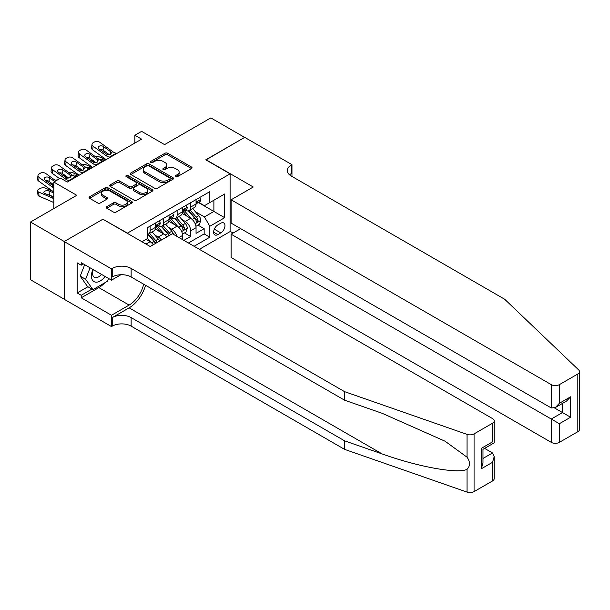 <?xml version="1.0" encoding="UTF-8"?>
<svg xmlns="http://www.w3.org/2000/svg" width="610" height="610" viewBox="0 0 610 610"><rect width="100%" height="100%" fill="white"/><g stroke="black" fill="none" stroke-linecap="round" stroke-linejoin="round"><path stroke-width="0.91" d="M175.558 176.686A1.311 0.755 0 0 0 177.411 176.686L191.502 168.558A1.876 1.083 0 0 0 192.051 167.788A1.876 1.083 0 0 0 191.502 167.026L167.636 153.247A1.876 1.083 0 0 0 164.982 153.247L150.891 161.375A1.311 0.755 0 0 0 150.51 161.917A1.311 0.755 0 0 0 150.891 162.451A1.311 0.755 0 0 0 152.752 162.451L154.574 161.398A6.001 3.462 0 0 1 163.061 161.398L165.051 162.55A6.001 3.462 0 0 1 166.804 164.997A6.001 3.462 0 0 1 165.051 167.445L163.228 168.497A1.311 0.755 0 0 0 162.839 169.031A1.311 0.755 0 0 0 163.228 169.572A1.311 0.755 0 0 0 165.081 169.572L166.904 168.52A6.001 3.462 0 0 1 175.39 168.52L177.38 169.664A6.001 3.462 0 0 1 179.142 172.119A6.001 3.462 0 0 1 177.38 174.567L175.558 175.619A1.311 0.755 0 0 0 175.177 176.153A1.311 0.755 0 0 0 175.558 176.686L175.558 175.619M106.773 206.683A1.876 1.083 0 0 0 106.224 207.446A1.876 1.083 0 0 0 106.773 208.216L113.468 212.082A1.876 1.083 0 0 0 116.121 212.082L131.768 203.046A1.876 1.083 0 0 0 132.317 202.276A1.876 1.083 0 0 0 131.768 201.513L107.901 187.735A1.876 1.083 0 0 0 105.248 187.735L89.601 196.771A1.876 1.083 0 0 0 89.052 197.533A1.876 1.083 0 0 0 89.601 198.296L97.691 202.97A1.876 1.083 0 0 0 100.337 202.97L107.04 199.104A1.876 1.083 0 0 0 107.589 198.334A1.876 1.083 0 0 0 107.04 197.571L103.029 195.253A5.017 2.897 0 0 1 101.557 193.21A5.017 2.897 0 0 1 104.653 190.533A5.017 2.897 0 0 1 110.12 191.159L125.835 200.233A5.017 2.897 0 0 1 127.299 202.276A5.017 2.897 0 0 1 124.204 204.952A5.017 2.897 0 0 1 118.736 204.327L116.121 202.817A1.876 1.083 0 0 0 113.468 202.817L106.773 206.683L106.773 208.216M103.113 219.333L127.429 233.134L230.1 173.858L205.783 159.82L244.618 137.395L210.846 117.898L164.578 144.616L141.611 131.356L134.856 135.252L141.611 139.156L67.313 182.047L60.558 178.15L53.802 182.047L53.802 208.567M103.113 219.097L64.271 241.522L30.5 222.025L76.769 195.307L53.802 182.047M154.704 188.269A1.876 1.083 0 0 0 157.357 188.269L173.004 179.233A1.876 1.083 0 0 0 173.553 178.471A1.876 1.083 0 0 0 173.004 177.708L149.137 163.922A1.876 1.083 0 0 0 146.484 163.922L130.837 172.958A1.876 1.083 0 0 0 130.288 173.72A1.876 1.083 0 0 0 130.837 174.49L154.704 188.269M126.788 176.976A1.311 0.755 0 0 1 128.123 177.159L128.123 175.596L152.386 189.611A1.876 1.083 0 0 1 152.935 190.373A1.876 1.083 0 0 1 152.386 191.143L136.739 200.171A1.876 1.083 0 0 1 134.086 200.171L110.219 186.393L110.219 184.86A1.876 1.083 0 0 0 109.67 185.631A1.876 1.083 0 0 0 110.219 186.393M110.219 184.86L116.914 180.995A1.876 1.083 0 0 1 119.568 180.995L129.244 186.584A1.876 1.083 0 0 0 131.897 186.584L136.343 184.022A1.876 1.083 0 0 0 136.892 183.252A1.876 1.083 0 0 0 136.343 182.489L126.262 176.671A1.311 0.755 0 0 1 125.881 176.137A1.311 0.755 0 0 1 126.689 175.436A1.311 0.755 0 0 1 128.123 175.596M64.203 299.197L30.5 279.738L30.5 222.025M183.9 240.386L190.648 236.489L190.648 230.793A7.64 4.415 -120 0 0 185.249 221.438L181.856 219.478M184.502 232.944L190.648 236.489M153.285 244.724A7.64 4.415 -120 0 0 150.121 241.712L146.072 239.372M166.797 236.924A7.64 4.415 -120 0 0 163.632 233.912L155.275 229.093M161.391 240.043A7.64 4.415 60 0 0 158.226 237.038L154.833 235.079M182.542 239.608L182.542 235.475A7.64 4.415 -120 0 0 177.144 226.119L168.787 221.293M176.824 236.306A7.64 4.415 60 0 0 171.738 229.238L168.345 227.278M220.774 223.229L217.8 224.945A5.925 3.416 120 0 0 213.935 230.168A5.925 3.416 120 0 0 214.842 234.911A5.925 3.416 120 0 0 217.8 234.621L220.774 232.906A5.925 3.416 120 0 0 224.648 227.683A5.925 3.416 120 0 0 223.74 222.94A5.925 3.416 120 0 0 220.774 223.229M199.363 249.322L230.1 231.579L230.1 173.858M194.094 246.28L209.832 237.191L209.832 226.272L204.426 216.916L195.368 211.678M141.947 241.751L147.689 238.441L147.689 227.522L209.832 191.639L209.832 202.558L224.694 193.98L224.694 217.694L209.832 226.272M158.158 225.761L158.226 225.807A7.64 4.415 60 0 0 162.047 226.18L167.453 223.062A7.64 4.415 -120 0 0 169.039 219.562L169.039 215.2M171.669 217.961L171.738 218.006A7.64 4.415 60 0 0 175.558 218.38L180.964 215.261A7.64 4.415 -120 0 0 182.542 211.762L182.542 207.4M188.421 243.001L204.159 233.92L204.159 228.689L196.054 233.371L196.054 227.675A7.64 4.415 -120 0 0 190.648 218.319L182.298 213.492M185.173 210.168L185.249 210.206A7.64 4.415 -120 0 0 189.07 210.587A7.64 4.415 -120 0 0 190.648 207.087L190.648 202.718M189.07 210.587L194.468 207.461A7.64 4.415 -120 0 0 196.054 203.969L196.054 199.6M150.121 226.119L150.121 230.481A7.64 4.415 60 0 1 148.543 233.981A7.64 4.415 60 0 1 147.689 234.293M148.543 233.981L153.941 230.862A7.64 4.415 -120 0 0 155.527 227.362L155.527 222.993M163.632 218.319L163.632 222.688A7.64 4.415 60 0 1 162.047 226.18M177.144 210.519L177.144 214.888A7.64 4.415 60 0 1 175.558 218.38M204.426 216.916L213.889 211.456L213.889 200.225L224.694 193.98M198.418 202.52L224.694 217.694M198.685 202.367L204.426 205.684L209.832 202.558M134.856 135.252L134.856 143.053M198.014 225.143L204.159 228.689M204.159 233.92L209.832 237.191M176.084 176.877L177.38 176.122A6.001 3.462 0 0 0 179.142 173.675L179.142 172.119M166.804 164.997L166.804 166.553A6.001 3.462 0 0 1 165.051 169.008L163.754 169.755M191.479 168.573L167.636 154.803A1.876 1.083 0 0 0 164.982 154.803L151.417 162.634M172.981 179.249L149.137 165.485A1.876 1.083 0 0 0 146.484 165.485L130.86 174.506L130.837 172.958M169.694 179.004A1.311 0.755 0 0 0 170.076 178.471A1.311 0.755 0 0 0 169.694 177.937L148.741 165.836A1.311 0.755 0 0 0 146.88 165.836L144.959 166.949A6.001 3.462 0 0 0 143.205 169.397A6.001 3.462 0 0 0 144.959 171.845L159.279 180.118A6.001 3.462 0 0 0 167.765 180.118L169.694 179.004L169.694 180.568A1.311 0.755 0 0 0 170.076 180.034L170.076 178.471M143.205 169.397L143.205 170.96A6.001 3.462 0 0 0 144.959 173.408L144.959 171.845M169.694 180.568L167.765 181.673A6.001 3.462 0 0 1 159.279 181.673L144.959 173.408M110.242 186.408L116.914 182.558L116.914 180.995M136.892 183.252L136.892 184.815A1.876 1.083 0 0 1 136.343 185.577L131.897 188.147A1.876 1.083 0 0 1 129.244 188.147L119.568 182.558A1.876 1.083 0 0 0 116.914 182.558M128.123 177.159L152.363 191.151M139.293 192.386A5.017 2.897 0 0 0 144.761 193.012A5.017 2.897 0 0 0 147.856 190.335A5.017 2.897 0 0 0 146.385 188.292L140.849 185.089A1.876 1.083 0 0 0 138.196 185.089L133.758 187.659A1.876 1.083 0 0 0 133.209 188.421A1.876 1.083 0 0 0 133.758 189.191L139.293 192.386L139.293 193.942A5.017 2.897 0 0 0 144.761 194.575A5.017 2.897 0 0 0 147.856 191.898L147.856 190.335M133.209 188.421L133.209 189.984A1.876 1.083 0 0 0 133.758 190.747L133.758 189.191M139.293 193.942L133.758 190.747M127.299 202.276L127.299 203.839A5.017 2.897 0 0 1 124.204 206.515A5.017 2.897 0 0 1 118.736 205.89L116.121 204.373A1.876 1.083 0 0 0 113.468 204.373L106.796 208.223M101.557 193.21L101.557 194.765A5.017 2.897 0 0 0 103.029 196.816L103.029 195.253M107.009 199.119L103.029 196.816M131.768 201.513L131.768 203.046L107.901 189.291A1.876 1.083 0 0 0 105.248 189.291L89.624 198.311M195.94 226.34L199.432 224.32L200.781 220.423A5.063 2.92 -120 0 0 198.807 215.665L192.638 208.521M105.934 159.751L99.445 156.953A3.82 1.914 -5.9 0 0 95.534 156.785M191.403 218.815L184.35 210.641M94.786 161.757L92.689 160.849L92.811 162.016M187.384 216.436L183.29 211.693A12.131 7.007 -120 0 0 182.916 211.273M188.376 210.862L194.62 218.09A5.063 2.92 60 0 1 196.428 221.575C197.19 222.589 197.731 222.284 198.052 220.637A5.063 2.92 -120 0 0 196.245 217.152L190.068 210.008M188.749 210.74L195.452 218.51A2.577 1.487 60 0 1 196.107 219.516L198.052 220.637M91.591 159.446A3.82 1.914 -5.9 0 0 91.591 159.683A3.82 1.914 -5.9 0 0 92.689 160.849M99.575 159.698A3.058 1.533 174.1 0 1 103.052 159.736L104.714 160.453M196.428 221.575L196.794 222.177M110.456 157.136L109.541 157.06A9.554 5.513 60 0 1 106.049 155.603L93.109 146.248L92.689 149.877A3.82 2.463 -173.3 0 1 91.591 147.872L92.019 144.25A3.82 2.463 6.7 0 0 93.109 146.248M106.178 159.614A14.327 8.273 60 0 1 105.621 159.233L92.689 149.877M199.63 197.533L200.781 199.523A5.063 2.92 60 0 1 199.737 201.757L197.167 203.244A5.063 2.92 -120 0 0 198.052 202.078L197.945 201.628M117.211 153.24L116.296 153.163A9.554 5.513 60 0 1 112.804 151.707L99.865 142.351A3.82 2.463 6.7 0 0 94.481 141.97L93.132 142.748A3.82 2.463 6.7 0 0 92.019 144.25M110.7 154.33L110.593 151.684L111.348 152.546L110.601 154.383L107.505 154.765L99.155 149.038A3.058 1.975 -173.3 0 1 98.279 147.437A3.058 1.975 -173.3 0 1 99.171 146.24A3.058 1.975 -173.3 0 1 103.479 146.545L103.052 150.167L109.472 154.81M103.052 150.167A3.058 1.975 6.7 0 0 99.781 149.496M110.593 151.684L103.479 146.545M112.804 151.707L111.348 152.546L111.493 153.095M196.222 203.481L196.245 203.481A5.063 2.92 -120 0 0 197.167 203.244M197.396 201.696L198.052 202.078C197.731 201.315 197.19 201.628 196.428 203.008A5.063 2.92 60 0 1 196.054 203.732M92.903 269.437A12.421 7.167 120 0 0 95.816 282.163A12.421 7.167 120 0 0 105.08 276.467M93.322 269.673A8.502 4.91 120 0 0 94.359 277.283A8.502 4.91 120 0 0 95.602 277.672A8.502 4.91 120 0 0 101.466 274.378M108.565 278.48L107.497 281.218L92.918 289.643L87.512 286.525L80.215 276.147L84.668 264.679M92.918 289.643L85.621 279.266L90.074 267.798M80.215 276.147L85.621 279.266M240.698 228.651L231.114 234.187L231.114 257.512L551.272 442.357L551.272 419.032L562.489 412.558L562.489 403.423M231.114 234.187L559.378 423.714L559.378 442.357L577.822 431.712L577.822 373.991A5.734 3.309 0 0 0 579.5 371.65A5.734 3.309 0 0 0 578.676 369.942L504.668 299.236L291.229 176.008A13.374 7.724 180 0 1 287.31 170.548A13.374 7.724 180 0 1 291.229 165.089L291.969 164.654L244.686 137.357L205.982 159.934M205.982 159.706L253.264 187.003L231.114 199.79L551.272 384.635A5.734 3.309 0 0 0 559.378 384.635L577.822 373.991M291.969 164.654L291.969 175.962L291.565 176.198M230.1 231.342L233.066 233.058M231.114 199.79L231.114 223.115L551.272 407.96L551.272 384.635M579.5 371.65L579.5 429.371A5.734 3.309 180 0 1 577.822 431.712M559.378 442.357A5.734 3.309 180 0 1 551.272 442.357M289.536 174.818A13.374 7.724 180 0 1 291.229 173.629L291.229 165.089M554.52 407.96L570.594 417.24L559.378 423.714M559.378 384.635L559.378 403.279L555.329 407.556L551.272 407.96M559.378 403.279L570.594 396.805L566.538 401.083L555.329 407.556M492.514 480.962L492.514 462.319L494.191 456.669L494.191 478.621A5.734 3.309 180 0 1 492.514 480.962L474.069 491.607A5.734 3.309 180 0 1 467.054 492.102L344.589 449.372L344.589 440.832L131.142 317.604A13.374 7.724 -0 0 0 112.232 317.604L129.114 307.852A24.88 14.365 120 0 0 145.554 285.289M344.589 440.832L382.135 453.932C418.033 466.871 458.125 474.115 467.054 469.281C470.31 465.949 470.31 461.922 467.054 457.21L445.018 441.19L382.135 413.298L344.589 400.198L131.142 276.971A13.374 7.724 -0 0 0 112.232 276.971L112.232 268.43L111.485 268.858L64.203 241.56L102.907 219.211L150.19 246.509L172.348 233.721L492.514 418.567A5.734 3.309 -0 0 1 494.191 420.908A5.734 3.309 -0 0 1 492.514 423.248L474.069 433.893L474.069 491.607M344.589 449.372L131.142 326.144A13.374 7.724 -0 0 0 112.232 326.144L111.485 326.571L64.203 299.274L64.203 241.56M344.589 400.198L344.589 391.658L131.142 268.43A13.374 7.724 -0 0 0 112.232 268.43M467.054 457.21L467.054 434.381L344.589 391.658M104.813 282.773A21.495 12.406 -60 0 1 98.858 287.615L81.229 297.794L81.229 295.301L91.965 289.094M83.387 263.947L81.229 265.19L77.173 262.849L77.173 292.96L81.229 295.301M81.229 265.19L81.229 262.696L111.485 280.165L111.485 268.858M111.485 326.571L111.485 315.263L129.114 305.084A21.495 12.406 120 0 0 143.67 284.199M81.229 297.794L111.485 315.263M484.599 448.396L492.514 452.963L494.191 456.669M120.917 274.721L111.485 280.165M467.054 434.381A5.734 3.309 -0 0 0 474.069 433.893M77.173 292.96L87.916 286.753M492.514 462.319L481.298 468.793L482.975 463.142L482.975 449.326L494.191 442.852L494.191 420.908M481.298 468.793L481.298 448.358C483.486 449.623 483.486 449.623 481.298 448.358L492.514 441.884C494.695 443.15 494.695 443.15 492.514 441.884L492.514 423.248M182.428 234.141L185.92 232.12L187.27 228.224A5.063 2.92 -120 0 0 185.303 223.466L179.126 216.321M92.423 167.552L85.934 164.753A3.82 1.914 -5.9 0 0 82.022 164.586M177.891 226.607L170.838 218.441M81.275 169.557L79.178 168.65L79.3 169.816M173.88 224.228L169.786 219.493A12.131 7.007 -120 0 0 169.405 219.066M174.872 218.654L181.117 225.883A5.063 2.92 60 0 1 182.916 229.375C183.679 230.389 184.22 230.077 184.54 228.437A5.063 2.92 -120 0 0 182.733 224.953L176.564 217.8M175.238 218.54L181.948 226.31A2.577 1.487 60 0 1 182.596 227.316L184.54 228.437M78.088 167.247A3.82 1.914 -5.9 0 0 78.08 167.483A3.82 1.914 -5.9 0 0 79.178 168.65M86.063 167.498A3.058 1.533 174.1 0 1 89.54 167.536L91.21 168.253M182.916 229.375L183.29 229.978M173.499 234.385A5.063 2.92 -120 0 0 171.791 231.266L165.623 224.122M78.911 175.352L72.422 172.554A3.82 1.914 -5.9 0 0 68.518 172.386M164.38 234.408L157.327 226.241M67.771 177.357L65.666 176.45L65.788 177.617M160.369 232.029L156.274 227.294A12.131 7.007 -120 0 0 155.901 226.867M170.518 234.774A5.063 2.92 -120 0 0 169.222 232.753L163.053 225.601M161.726 226.34L168.436 234.103A2.577 1.487 60 0 1 169.084 235.117L169.511 235.361M64.576 175.047A3.82 1.914 -5.9 0 0 64.569 175.283A3.82 1.914 -5.9 0 0 65.666 176.45M72.552 175.299A3.058 1.533 174.1 0 1 76.036 175.337L77.699 176.054M161.36 226.455L167.605 233.683A5.063 2.92 60 0 1 168.901 235.712M159.576 241.095A5.063 2.92 -120 0 0 158.28 239.067L152.111 231.922M150.876 242.208L147.643 238.464M53.802 184.96L52.163 184.25L52.277 185.417M146.857 239.829L146.331 239.219M157.014 242.574A5.063 2.92 -120 0 0 155.718 240.546L149.541 233.401M148.222 234.141L154.925 241.903A2.577 1.487 60 0 1 155.58 242.917L156 243.161M51.065 182.847A3.82 1.914 -5.9 0 0 51.065 183.084A3.82 1.914 -5.9 0 0 52.163 184.25M57.363 179.996A3.82 1.914 -5.9 0 0 55.007 180.186M147.849 234.255L154.094 241.484A5.063 2.92 60 0 1 155.39 243.512M53.802 191.776L45.407 188.147A3.82 1.914 -5.9 0 0 40.024 188.551L38.674 189.336A3.82 1.914 -5.9 0 0 37.553 190.884A3.82 1.914 -5.9 0 0 38.651 192.051L39.078 196.161A3.82 1.914 174.1 0 1 37.972 194.994L37.553 190.884M53.802 198.868A14.327 8.273 -120 0 0 51.591 197.632L38.651 192.051M53.802 202.794A9.554 5.513 -120 0 0 52.01 201.742L39.078 196.161M53.802 197.083L44.69 193.431A3.058 1.533 174.1 0 1 43.813 192.493A3.058 1.533 174.1 0 1 44.713 191.258A3.058 1.533 174.1 0 1 49.014 190.938L53.802 192.996M53.802 196.931L49.441 195.047A3.058 1.533 -5.9 0 0 47.733 194.743M96.952 164.936L96.029 164.86A9.554 5.513 60 0 1 92.537 163.404L79.605 154.048L79.178 157.67A3.82 2.463 -173.3 0 1 78.088 155.672L78.507 152.042A3.82 2.463 6.7 0 0 79.605 154.048M92.667 167.415A14.327 8.273 60 0 1 92.118 167.026L79.178 157.67M186.126 205.334L187.27 207.316A5.063 2.92 60 0 1 186.225 209.558L183.656 211.045A5.063 2.92 -120 0 0 184.54 209.878L184.433 209.428M103.708 161.04L102.785 160.956A9.554 5.513 60 0 1 99.293 159.507L86.353 150.151A3.82 2.463 6.7 0 0 80.977 149.77L79.62 150.548A3.82 2.463 6.7 0 0 78.507 152.042M97.188 162.13L97.081 159.484L97.836 160.346L97.089 162.184L93.993 162.565L85.644 156.839A3.058 1.975 -173.3 0 1 84.767 155.237A3.058 1.975 -173.3 0 1 85.659 154.04A3.058 1.975 -173.3 0 1 89.967 154.338L89.54 157.967L95.961 162.611M89.54 157.967A3.058 1.975 6.7 0 0 86.277 157.296M97.081 159.484L89.967 154.338M99.293 159.507L97.836 160.346L97.989 160.895M182.71 211.281L182.733 211.281A5.063 2.92 -120 0 0 183.656 211.045M183.884 209.497L184.54 209.878C184.22 209.116 183.679 209.421 182.916 210.808A5.063 2.92 60 0 1 182.542 211.533M83.44 172.737L82.525 172.66A9.554 5.513 60 0 1 79.025 171.204L66.094 161.848L65.666 165.47A3.82 2.463 -173.3 0 1 64.576 163.472L65.003 159.843A3.82 2.463 6.7 0 0 66.094 161.848M79.155 175.207A14.327 8.273 60 0 1 78.606 174.826L65.666 165.47M172.615 213.126L173.766 215.117A5.063 2.92 60 0 1 172.714 217.358L170.152 218.837A5.063 2.92 -120 0 0 171.029 217.671L170.922 217.229M90.196 168.84L89.273 168.756A9.554 5.513 60 0 1 85.781 167.308L72.849 157.952A3.82 2.463 6.7 0 0 67.466 157.571L66.116 158.348A3.82 2.463 6.7 0 0 65.003 159.843M83.684 169.923L83.57 167.285L84.325 168.147L83.585 169.984L80.482 170.365L72.132 164.639A3.058 1.975 -173.3 0 1 71.256 163.03A3.058 1.975 -173.3 0 1 72.148 161.841A3.058 1.975 -173.3 0 1 76.456 162.138L76.036 165.767L82.449 170.403M76.036 165.767A3.058 1.975 6.7 0 0 72.765 165.096M83.57 167.285L76.456 162.138M85.781 167.308L84.325 168.147L84.477 168.696M169.206 219.081L169.222 219.074A5.063 2.92 -120 0 0 170.152 218.837M170.373 217.297L171.029 217.671C170.708 216.908 170.175 217.221 169.412 218.609A5.063 2.92 60 0 1 169.039 219.333M69.929 180.537L69.014 180.461A9.554 5.513 60 0 1 65.522 179.004L52.582 169.649L52.163 173.27A3.82 2.463 -173.3 0 1 51.065 171.273L51.492 167.643A3.82 2.463 6.7 0 0 52.582 169.649M59.635 178.677L52.163 173.27M159.103 220.927L160.255 222.917A5.063 2.92 60 0 1 159.21 225.159L156.64 226.638A5.063 2.92 -120 0 0 157.525 225.471L157.418 225.021M76.685 176.641L75.77 176.557A9.554 5.513 60 0 1 72.277 175.1L59.338 165.745A3.82 2.463 6.7 0 0 53.955 165.371L52.605 166.149A3.82 2.463 6.7 0 0 51.492 167.643M70.173 177.724L70.066 175.085L70.821 175.947L70.074 177.784L66.978 178.166L58.629 172.432A3.058 1.975 -173.3 0 1 57.752 170.83A3.058 1.975 -173.3 0 1 58.644 169.633A3.058 1.975 -173.3 0 1 62.944 169.938L62.525 173.568L68.945 178.204M62.525 173.568A3.058 1.975 6.7 0 0 59.254 172.889M70.066 175.085L62.944 169.938M72.277 175.1L70.821 175.947L70.966 176.496M155.695 226.874L155.718 226.874A5.063 2.92 -120 0 0 156.64 226.638M156.869 225.098L157.525 225.471C157.205 224.709 156.663 225.021 155.901 226.409A5.063 2.92 60 0 1 155.527 227.133M53.802 187.819A9.554 5.513 60 0 1 52.01 186.805L39.078 177.449L38.651 181.071A3.82 2.463 -173.3 0 1 37.561 179.065L37.98 175.444A3.82 2.463 6.7 0 0 39.078 177.449M53.802 191.746A14.327 8.273 60 0 1 51.591 190.427L38.651 181.071M55.906 180.834L45.826 173.545A3.82 2.463 6.7 0 0 40.451 173.171L39.093 173.949A3.82 2.463 6.7 0 0 37.98 175.444M52.01 186.805L53.467 185.966L45.117 180.232A3.058 1.975 -173.3 0 1 44.24 178.631A3.058 1.975 -173.3 0 1 45.132 177.434A3.058 1.975 -173.3 0 1 49.441 177.739L49.014 181.361L53.802 184.83M49.014 181.361A3.058 1.975 6.7 0 0 45.75 180.69M54.686 181.536L49.441 177.739M146.003 244.091L150.121 241.712M158.226 237.038L163.632 233.912M171.738 229.238L177.144 226.119M185.249 221.438L190.648 218.319M190.648 207.087L196.054 203.969M150.121 230.481L155.527 227.362M163.632 222.688L169.039 219.562M177.144 214.888L182.542 211.762M190.648 230.793L196.054 227.675M178.966 237.542L182.542 235.475M214.301 229.162L220.774 232.906M213.614 232.196L217.8 234.621M177.38 176.122L177.38 174.567M163.228 169.572L163.228 168.497M165.051 169.008L165.051 167.445M150.891 162.451L150.891 161.375M164.982 154.803L164.982 153.247M167.636 154.803L167.636 153.247M191.502 168.558L191.502 167.026M146.484 165.485L146.484 163.922M149.137 165.485L149.137 163.922M173.004 179.233L173.004 177.708M159.279 181.673L159.279 180.118M167.765 181.673L167.765 180.118M119.568 182.558L119.568 180.995M129.244 188.147L129.244 186.584M131.897 188.147L131.897 186.584M136.343 185.577L136.343 184.022M152.386 191.143L152.386 189.611M113.468 204.373L113.468 202.817M116.121 204.373L116.121 202.817M118.736 205.89L118.736 204.327M107.04 199.104L107.04 197.571M89.601 198.296L89.601 196.771M105.248 189.291L105.248 187.735M107.901 189.291L107.901 187.735M195.169 223.74L200.751 220.523M196.245 217.152L198.807 215.665M192.211 219.478L194.62 218.09M103.052 159.736L103.181 160.994M200.751 199.462L196.054 202.169M107.505 154.765L106.049 155.603M116.296 153.163L109.541 157.06M570.594 396.805L570.594 417.24M382.135 453.932L129.114 307.852M131.142 276.971L131.142 268.43M131.142 317.604L131.142 326.144M467.054 492.102L467.054 469.281M112.232 317.604L112.232 326.144M98.858 287.615L129.114 305.084M482.975 458.468L492.514 452.963M181.658 231.541L187.239 228.323M182.733 224.953L185.303 223.466M178.7 227.278L181.117 225.883M89.54 167.536L89.67 168.795M169.222 232.753L171.791 231.266M165.188 235.079L167.605 233.683M76.036 175.337L76.166 176.595M155.718 240.546L158.28 239.067M151.684 242.879L154.094 241.484M51.591 197.632L52.841 196.908M49.014 190.938L49.441 195.047M187.239 207.263L182.542 209.97M93.993 162.565L92.537 163.404M102.785 160.956L96.029 164.86M173.728 215.063L169.039 217.77M80.482 170.365L79.025 171.204M89.273 168.756L82.525 172.66M160.224 222.863L155.527 225.57M66.978 178.166L65.522 179.004M75.77 176.557L69.014 180.461M91.591 159.683L91.752 161.253M78.08 167.483L78.24 169.054M64.569 175.283L64.729 176.854M51.065 183.084L51.225 184.655"/></g></svg>
